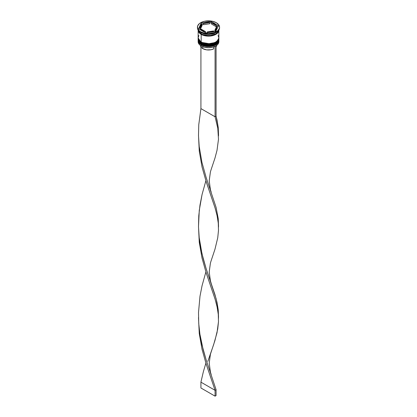 <?xml version="1.0" encoding="UTF-8"?>
<svg xmlns="http://www.w3.org/2000/svg" width="417" height="417" viewBox="0 0 417 417"><rect width="100%" height="100%" fill="white"/><g stroke="black" fill="none" stroke-linecap="round" stroke-linejoin="round"><path stroke-width="0.63" d="M201.265 43.769L201.176 44.072L210.715 45.682L216.658 43.53L218.857 39.959L216.658 43.644L210.715 45.797L201.176 44.186A10.357 5.979 0 0 0 212.462 45.484A10.357 5.979 0 0 0 218.857 39.959A10.357 5.979 0 0 0 218.857 39.896M218.857 39.839L218.852 39.662A10.357 5.979 180 0 1 218.857 39.839A10.357 5.979 180 0 1 212.462 45.364A10.357 5.979 180 0 1 201.176 44.072L201.176 44.072A10.357 5.979 180 0 1 198.143 39.839L201.176 44.072L201.593 44.15M198.143 39.896A10.357 5.979 0 0 0 198.143 39.959A10.357 5.979 0 0 0 201.176 44.186L198.148 39.662M218.857 39.959C219.227 45.364 207.181 48.137 201.265 44.384L202.985 45.072M204.7 45.604L208.5 46.042L212.3 45.604M214.015 45.072L215.521 44.358M201.265 42.018L201.176 42.32L210.715 43.931L216.658 41.778L218.857 38.208L216.658 41.893L210.715 44.051L201.176 42.435A10.357 5.979 0 0 0 212.462 43.733A10.357 5.979 0 0 0 218.857 38.208A10.357 5.979 0 0 0 218.857 38.15M218.857 38.093L218.852 37.911A10.357 5.979 180 0 1 218.857 38.093A10.357 5.979 180 0 1 212.462 43.618A10.357 5.979 180 0 1 201.176 42.32L201.176 42.32A10.357 5.979 180 0 1 198.143 38.093L201.176 42.32L201.593 42.404M198.143 38.15A10.357 5.979 0 0 0 198.143 38.208A10.357 5.979 0 0 0 201.176 42.435L198.148 37.911M218.857 38.208C219.227 43.618 207.181 46.386 201.265 42.633L202.985 43.326M204.7 43.853L208.5 44.291L212.3 43.853M214.015 43.326L215.521 42.612M198.143 40.657A10.357 5.979 180 0 1 198.158 40.313A10.357 5.979 0 0 0 201.176 44.885A10.357 5.979 180 0 1 198.143 40.657L198.143 41.705A10.357 5.979 0 0 0 201.176 45.938L201.176 44.885A10.357 5.979 0 0 0 212.738 46.115A10.357 5.979 0 0 0 218.842 40.313A10.357 5.979 180 0 1 218.857 40.657A10.357 5.979 180 0 1 212.462 46.183A10.357 5.979 180 0 1 201.176 44.885L201.176 45.938A10.357 5.979 0 0 0 212.462 47.23A10.357 5.979 0 0 0 218.857 41.705A10.357 5.979 0 0 0 218.816 41.184A10.357 5.979 180 0 1 215.824 45.938A10.357 5.979 180 0 1 201.176 45.938L201.275 45.995A10.216 5.895 0 0 0 215.725 45.995A10.216 5.895 0 0 0 215.771 45.964M198.143 38.906A10.357 5.979 180 0 1 198.158 38.562A10.357 5.979 0 0 0 201.176 43.133A10.357 5.979 180 0 1 198.143 38.906L198.143 39.49A10.357 5.979 0 0 0 201.176 43.717L201.176 43.133A10.357 5.979 0 0 0 212.738 44.364A10.357 5.979 0 0 0 218.842 38.562A10.357 5.979 180 0 1 218.857 38.906A10.357 5.979 180 0 1 212.462 44.431A10.357 5.979 180 0 1 201.176 43.133L201.176 43.717A10.357 5.979 0 0 0 212.462 45.015A10.357 5.979 0 0 0 218.857 39.49A10.357 5.979 0 0 0 218.847 39.198M197.429 27.241L197.429 27.824A11.071 6.391 0 0 0 200.671 32.344L200.671 31.765A11.071 6.391 180 0 1 197.429 27.241A11.071 6.391 180 0 1 204.262 21.335A11.071 6.391 180 0 1 216.329 22.721L212.738 21.335L210.658 20.975L204.262 21.335L200.671 22.721L199.295 23.691L197.642 25.995L197.642 28.492L199.295 30.795L200.671 31.765L204.262 33.146L208.5 33.636L214.651 32.557L217.705 30.795L219.358 28.492L219.571 27.241L218.727 24.796L216.329 22.721A11.071 6.391 180 0 1 219.571 27.241A11.071 6.391 180 0 1 212.738 33.146A11.071 6.391 180 0 1 200.671 31.765L200.671 32.344L201.176 32.635A10.357 5.979 0 0 0 215.824 32.635L216.329 32.344A11.071 6.391 180 0 1 200.671 32.344A11.071 6.391 0 0 0 212.738 33.73A11.071 6.391 0 0 0 219.571 27.824A11.071 6.391 0 0 0 219.561 27.532A11.071 6.391 180 0 1 216.329 32.344M198.93 35.45L198.143 37.739A10.357 5.979 0 0 0 201.176 41.971L201.176 34.387L206.478 36.024L212.462 35.685L214.255 35.132L217.111 33.48L218.659 31.327L218.857 30.087A10.357 5.979 180 0 1 218.857 30.16A10.357 5.979 180 0 1 212.462 35.685A10.357 5.979 180 0 1 201.176 34.387L201.176 41.971A10.357 5.979 0 0 0 212.462 43.264A10.357 5.979 0 0 0 218.857 37.739L218.07 35.45M216.069 32.49A10.357 5.979 180 0 1 201.176 32.635L201.176 33.803A10.357 5.979 0 0 0 211.992 35.205A10.357 5.979 0 0 0 218.81 30.16L218.07 31.864L215.824 33.803L210.522 35.44L206.478 35.44L202.745 34.548L201.176 33.803L201.176 32.635L200.671 32.344A11.071 6.391 180 0 1 197.439 27.532M201.474 33.97L201.229 34.356L198.216 30.29M211.435 23.977L211.435 22.815A8.215 4.743 180 0 1 214.307 23.889A8.215 4.743 180 0 1 216.173 25.546L216.173 26.714L211.435 23.977L211.435 22.815L216.173 25.546L214.307 23.889L211.169 22.659L209.793 22.872L211.169 22.659L211.169 21.491L218.461 25.703L215.792 31.452L205.831 32.99L198.539 28.783L201.208 23.034L211.169 21.491L211.169 22.659L216.173 25.546L216.173 26.714L211.435 23.977M202.792 48.617L202.792 46.714L202.792 48.617A8.074 4.66 0 0 0 213.681 48.898L213.681 46.907L213.681 48.898L211.085 49.738L206.665 49.863L202.792 48.617A8.074 4.66 0 0 1 200.431 45.458L201.114 47.199L202.792 48.617M215.824 45.938L212.409 47.272L208.5 47.72L204.591 47.272L201.176 45.938A10.357 5.979 180 0 1 198.184 41.184M213.676 31.781L213.676 30.926A8.215 4.743 180 0 1 207.207 31.927L207.207 32.781L207.207 31.927L210.627 31.822L213.676 30.926L207.207 31.927L213.676 30.926L213.676 31.781M205.565 32.839L205.565 31.671A8.215 4.743 180 0 1 200.827 28.935L200.827 30.102L200.827 28.935L202.693 30.597L205.565 31.671L200.827 28.935L205.565 31.671L205.565 32.839M200.285 27.241L200.285 28.408A8.215 4.743 0 0 0 200.389 29.159L200.389 27.991A8.215 4.743 180 0 1 200.285 27.241A8.215 4.743 180 0 1 202.12 24.254L202.12 25.421L200.389 29.159L200.296 28.163M203.324 24.728L203.324 23.561A8.215 4.743 180 0 1 209.793 22.56L209.793 23.727L203.324 24.728L203.324 23.561L209.793 22.56L204.768 23.018L203.324 23.561L209.793 22.56L209.793 23.727L203.324 24.728M200.389 27.991L202.12 24.254L200.567 26.016L200.389 27.991L202.12 24.254L202.12 25.421L200.389 29.159L200.389 27.991M218.784 30.29L216.475 33.907L210.58 35.977L200.973 34.189M198.19 30.16A10.357 5.979 0 0 0 201.176 33.803L198.93 31.864L198.19 30.16M198.143 30.16A10.357 5.979 180 0 0 201.176 34.387L198.93 32.448L198.143 30.087A10.357 5.979 180 0 0 198.143 30.16L198.143 37.739L198.93 40.032L201.176 41.971L202.745 42.711L208.5 43.722L214.255 42.711L215.824 41.971L218.07 40.032L218.857 37.739L218.857 30.16M198.216 30.16L198.998 32.432L201.229 34.356L204.565 35.643L208.5 36.097L212.435 35.643L215.771 34.356L218.002 32.432L218.784 30.16M198.143 39.49L198.93 41.778L201.176 43.717L204.538 45.015L208.5 45.469L212.462 45.015L215.824 43.717L218.07 41.778L218.659 40.657L218.857 38.906M201.176 32.635L200.671 32.344M215.792 31.452L205.831 32.99L198.539 28.783L201.208 23.034L201.208 24.202L198.966 29.028L201.208 24.202L201.208 23.034L211.169 21.491L218.461 25.703L215.792 31.452M203.324 23.873L201.208 24.202L203.324 23.873M218.034 26.62L216.173 25.546L218.034 26.62M216.715 28.387L216.433 29.638L214.88 31.4A8.215 4.743 0 0 0 216.715 28.408L216.715 27.241A8.215 4.743 180 0 1 214.88 30.232L214.88 31.4L214.88 30.232L216.433 28.471L216.611 26.495A8.215 4.743 180 0 1 216.715 27.241M216.611 26.495L214.88 30.232L216.611 26.495M216.564 45.119L216.079 46.928A8.074 4.66 0 0 0 216.569 45.458M215.068 46.339L215.068 116.77L200.921 108.608L200.921 46.933L200.921 108.608L198.768 124.683L198.497 135.603L199.211 146.487L201.932 162.364L206.087 177.282L216.079 207.369L218.232 218.649L218.508 225.633L218.232 218.649L216.079 207.369L206.087 177.282L201.932 162.364L199.211 146.487L198.497 135.603L198.768 124.683L200.921 108.608L215.068 116.77L215.068 46.339M216.079 45.787L216.079 116.187L215.068 116.77L217.789 128.254L218.487 139.257L217.012 150.37L214.958 158.121L211.19 169.401L214.958 158.121L217.012 150.37L218.487 139.257L217.789 128.254L215.068 116.77L216.079 116.187L217.012 120.018L218.232 127.466L218.508 134.451L218.232 127.466L216.079 116.187L216.079 45.787M198.492 135.191L199.263 151.126L202.042 166.977L206.233 181.864L215.068 207.953L217.085 215.688L218.268 223.126L218.487 230.439L217.737 237.799L214.958 249.298L211.19 260.583L214.958 249.298L217.737 237.799L218.487 230.439L218.268 223.126L217.085 215.688L215.068 207.953L206.233 181.864L202.042 166.977L199.263 151.126L198.492 135.191M198.492 317.556L199.263 333.485L202.042 349.342L206.233 364.229L215.068 390.317L216.079 389.733L206.087 359.647L203.199 349.827L199.915 334.22L198.732 323.425L198.513 312.5L199.988 296.258L202.042 285.775L205.883 271.967L202.042 285.775L199.988 296.258L198.513 312.5L198.732 323.425L199.915 334.22L201.932 344.729L206.087 359.647L216.079 389.733L216.079 395.566L216.079 389.733L215.068 390.317L206.233 364.229L202.042 349.342L199.263 333.485L198.492 317.556M211.19 374.534L210.418 372.063L209.214 363.15L210.418 354.231L214.958 340.481L217.737 328.982L218.487 321.622L218.268 314.309L217.085 306.87L215.068 299.135L206.233 273.046L202.042 258.159L199.263 242.308L198.492 226.374L199.263 242.308L202.042 258.159L206.233 273.046L215.068 299.135L217.085 306.87L218.268 314.309L218.487 321.622L217.012 332.735L213.676 344.515L207.833 361.377M200.921 382.154L203.324 371.87L205.883 363.15L203.324 371.87L200.921 382.154L215.068 390.317L215.068 396.15L215.068 390.317L200.921 382.154L200.921 387.982L200.921 382.154M218.508 316.816L218.232 309.831L216.079 298.551L206.087 268.465L201.932 253.546L199.211 237.669L198.497 226.785L198.768 215.865L199.988 205.081L202.042 194.593L205.883 180.785L202.042 194.593L199.263 210.444L198.497 226.785L199.211 237.669L200.827 248.339L203.199 258.644L206.087 268.465L214.958 294.631L217.012 302.382L218.232 309.831L218.508 318.301M216.079 395.566L215.068 396.15L200.921 387.982L215.068 396.15L216.079 395.566M201.265 44.384C198.945 42.737 197.903 41.262 198.143 39.959M201.265 42.633C198.945 40.991 197.903 39.516 198.143 38.208M218.857 40.657L218.857 41.705M219.571 27.241L219.571 27.824M198.513 134.284L198.513 136.098M218.508 227.119L218.508 225.633M211.19 192.169L210.418 189.699L209.214 180.785L210.418 171.867L211.19 169.396M218.508 135.937L218.508 134.451M211.19 283.351L210.418 280.881L209.214 271.967L210.418 263.049L211.19 260.578"/></g></svg>
